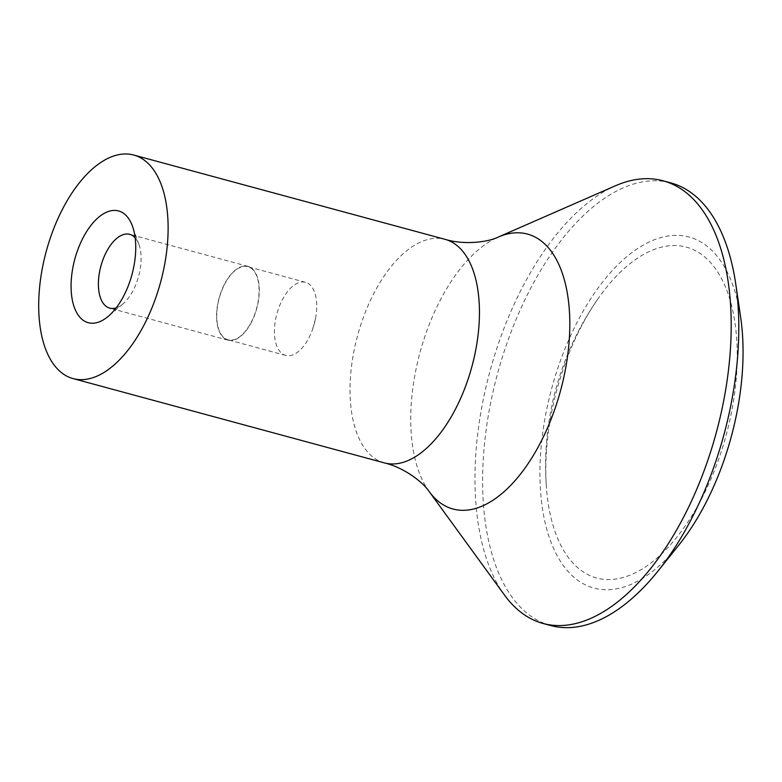 <?xml version="1.0" encoding="UTF-8"?>
<svg xmlns="http://www.w3.org/2000/svg" width="782" height="782" viewBox="0 0 782 782"><rect width="100%" height="100%" fill="white"/><g stroke="black" fill="none" stroke-linecap="round" stroke-linejoin="round"><path stroke-width="0.59" stroke-dasharray="3.91 2.93" d="M678.962 544.898A181.883 92.96 105.2 0 1 554.272 549.942A181.883 92.96 105.2 0 1 576.305 323.865A181.883 92.96 105.2 0 1 740.632 317.16M702.95 496.101A171.414 87.613 105.2 0 1 606.353 579.511A171.414 87.613 105.2 0 1 546.501 488.369A171.414 87.613 105.2 0 1 580.058 328.968A171.414 87.613 105.2 0 1 597.751 299.125A171.414 87.613 105.2 0 1 721.239 278.079A171.414 87.613 105.2 0 1 702.95 496.101M504.625 595.219A229.322 117.212 105.2 0 1 520.861 290.327A229.322 117.212 105.2 0 1 615.512 185.745M550.811 625.561A229.322 117.212 105.2 0 1 528.554 292.409A229.322 117.212 105.2 0 1 670.692 182.861M251.628 321.881A38.22 19.53 105.2 0 1 227.943 340.141A38.22 19.53 105.2 0 1 224.229 284.609A38.22 19.53 105.2 0 1 247.923 266.349A38.22 19.53 105.2 0 1 251.628 321.881M116.195 307.864A38.22 19.53 -74.8 0 0 122.921 303.934A38.22 19.53 -74.8 0 0 133.448 289.868A38.22 19.53 -74.8 0 0 138.991 244.619A38.22 19.53 -74.8 0 0 135.159 237.826M224.356 284.785A37.878 19.355 105.2 0 1 247.835 266.691A37.878 19.355 105.2 0 1 251.511 321.705A37.878 19.355 105.2 0 1 228.031 339.799A37.878 19.355 105.2 0 1 224.356 284.785M282.009 300.396A37.878 19.355 105.2 0 1 305.488 282.302A37.878 19.355 105.2 0 1 315.498 318.626A37.878 19.355 105.2 0 1 312.653 329.105A37.878 19.355 105.2 0 1 309.164 337.325A37.878 19.355 105.2 0 1 285.684 355.419A37.878 19.355 105.2 0 1 282.009 300.396M384.461 462.915A115.824 59.197 105.2 0 1 373.219 294.658A115.824 59.197 105.2 0 1 445.007 239.331M429.142 491.516A142.441 72.804 105.2 0 1 439.23 302.145A142.441 72.804 105.2 0 1 498.017 237.181M597.751 299.125A292.057 292.057 0 0 0 546.501 488.369M227.943 340.141L109.754 308.128M305.488 282.302L247.835 266.691M312.653 329.105L315.498 318.626M122.921 303.934L108.229 316.358M138.991 244.619L132.569 226.477M285.684 355.419L228.031 339.799M247.923 266.349L129.734 234.346"/><path stroke-width="1.17" d="M144.924 323.279A115.824 59.197 105.2 0 1 73.137 378.605A115.824 59.197 105.2 0 1 61.895 210.348A115.824 59.197 105.2 0 1 133.683 155.022A115.824 59.197 105.2 0 1 144.924 323.279M429.142 491.516A142.441 72.804 105.2 0 0 541.339 441.028A142.441 72.804 105.2 0 0 566.256 287.629A142.441 72.804 105.2 0 0 498.017 237.181L615.512 185.745A229.322 117.212 105.2 0 1 663.009 180.779L670.692 182.861A229.322 117.212 105.2 0 1 735.745 283.954L740.632 317.16A181.883 92.96 105.2 0 1 706.703 501.203A181.883 92.96 105.2 0 1 678.962 544.898L657.985 571.095A229.322 117.212 105.2 0 1 550.811 625.561L543.119 623.479A229.322 117.212 105.2 0 1 504.625 595.219L429.142 491.516C423.521 482.865 404.851 467.783 384.461 462.915A115.824 59.197 105.2 0 0 456.248 407.588A115.824 59.197 105.2 0 0 445.007 239.331L133.683 155.022M82.648 238.588A57.907 29.599 -74.8 0 0 73.928 306.221A57.907 29.599 -74.8 0 0 108.229 316.358A57.907 29.599 -74.8 0 0 124.162 295.049A57.907 29.599 -74.8 0 0 132.569 226.477A57.907 29.599 -74.8 0 0 82.648 238.588M663.009 180.779A229.322 117.212 105.2 0 1 685.267 513.921A229.322 117.212 105.2 0 1 543.119 623.479M735.745 283.954A229.322 117.212 105.2 0 1 692.96 516.003A229.322 117.212 105.2 0 1 657.985 571.095M135.159 237.826A38.22 19.53 -74.8 0 0 129.734 234.346A38.22 19.53 -74.8 0 0 106.039 252.606A38.22 19.53 -74.8 0 0 109.754 308.128A38.22 19.53 -74.8 0 0 116.195 307.864M73.137 378.605L384.461 462.915M498.017 237.181C488.799 241.824 465.065 245.421 445.007 239.331"/></g></svg>
